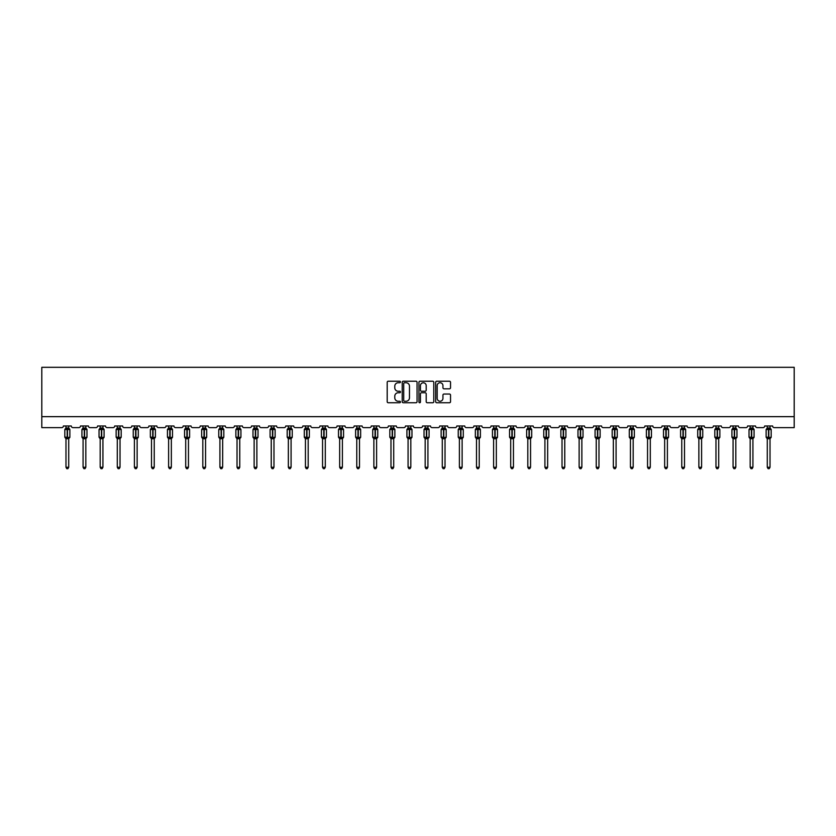 <?xml version="1.0" encoding="UTF-8"?>
<svg xmlns="http://www.w3.org/2000/svg" width="836" height="836" viewBox="0 0 836 836"><rect width="100%" height="100%" fill="white"/><g stroke="black" fill="none" stroke-linecap="round" stroke-linejoin="round"><path stroke-width="1.25" d="M400.454 381.979A0.752 0.752 0 0 0 399.702 381.226L388.27 381.226A1.076 1.076 0 0 0 387.193 382.303L387.193 401.677A1.076 1.076 0 0 0 388.27 402.753L399.702 402.753A0.752 0.752 0 0 0 400.454 401.991A0.752 0.752 0 0 0 399.702 401.238L398.229 401.238A3.448 3.448 0 0 1 394.78 397.8L394.78 396.18A3.448 3.448 0 0 1 398.229 392.742L399.702 392.742A0.752 0.752 0 0 0 400.454 391.99A0.752 0.752 0 0 0 399.702 391.238L398.229 391.238A3.448 3.448 0 0 1 394.78 387.789L394.78 386.169A3.448 3.448 0 0 1 398.229 382.731L399.702 382.731A0.752 0.752 0 0 0 400.454 381.979M449.454 388.813A1.076 1.076 0 0 0 450.531 387.737L450.531 382.303A1.076 1.076 0 0 0 449.454 381.226L436.758 381.226A1.076 1.076 0 0 0 435.681 382.303L435.681 401.677A1.076 1.076 0 0 0 436.758 402.753L449.454 402.753A1.076 1.076 0 0 0 450.531 401.677L450.531 395.104A1.076 1.076 0 0 0 449.454 394.028L444.02 394.028A1.076 1.076 0 0 0 442.944 395.104L442.944 398.364A2.884 2.884 0 0 1 440.06 401.238A2.884 2.884 0 0 1 437.186 398.364L437.186 385.605A2.884 2.884 0 0 1 440.06 382.731A2.884 2.884 0 0 1 442.944 385.605L442.944 387.737A1.076 1.076 0 0 0 444.02 388.813L449.454 388.813M794.2 416.652L794.2 367.317L41.8 367.317L41.8 427.624L61.759 427.624A1.641 1.641 0 0 0 63.4 425.973L71.3 425.973A1.641 1.641 0 0 0 72.941 427.624L78.856 427.624A1.641 1.641 0 0 0 80.507 425.973L88.397 425.973A1.641 1.641 0 0 0 90.048 427.624L95.962 427.624A1.641 1.641 0 0 0 97.613 425.973L105.503 425.973A1.641 1.641 0 0 0 107.154 427.624L113.069 427.624A1.641 1.641 0 0 0 114.72 425.973L122.61 425.973A1.641 1.641 0 0 0 124.251 427.624L130.176 427.624A1.641 1.641 0 0 0 131.816 425.973L139.716 425.973A1.641 1.641 0 0 0 141.357 427.624L147.282 427.624A1.641 1.641 0 0 0 148.923 425.973L156.823 425.973A1.641 1.641 0 0 0 158.464 427.624L164.389 427.624A1.641 1.641 0 0 0 166.03 425.973L173.93 425.973A1.641 1.641 0 0 0 175.57 427.624L181.496 427.624A1.641 1.641 0 0 0 183.136 425.973L191.026 425.973A1.641 1.641 0 0 0 192.677 427.624L198.592 427.624A1.641 1.641 0 0 0 200.243 425.973L208.133 425.973A1.641 1.641 0 0 0 209.784 427.624L215.698 427.624A1.641 1.641 0 0 0 217.35 425.973L225.239 425.973A1.641 1.641 0 0 0 226.88 427.624L232.805 427.624A1.641 1.641 0 0 0 234.446 425.973L242.346 425.973A1.641 1.641 0 0 0 243.987 427.624L249.912 427.624A1.641 1.641 0 0 0 251.552 425.973L259.453 425.973A1.641 1.641 0 0 0 261.093 427.624L267.018 427.624A1.641 1.641 0 0 0 268.659 425.973L276.559 425.973A1.641 1.641 0 0 0 278.2 427.624L284.125 427.624A1.641 1.641 0 0 0 285.766 425.973L293.655 425.973A1.641 1.641 0 0 0 295.307 427.624L301.221 427.624A1.641 1.641 0 0 0 302.872 425.973L310.762 425.973A1.641 1.641 0 0 0 312.413 427.624L318.328 427.624A1.641 1.641 0 0 0 319.979 425.973L327.869 425.973A1.641 1.641 0 0 0 329.509 427.624L335.435 427.624A1.641 1.641 0 0 0 337.075 425.973L344.975 425.973A1.641 1.641 0 0 0 346.616 427.624L352.541 427.624A1.641 1.641 0 0 0 354.182 425.973L362.082 425.973A1.641 1.641 0 0 0 363.723 427.624L369.648 427.624A1.641 1.641 0 0 0 371.288 425.973L379.189 425.973A1.641 1.641 0 0 0 380.829 427.624L386.755 427.624A1.641 1.641 0 0 0 388.395 425.973L396.285 425.973A1.641 1.641 0 0 0 397.936 427.624L403.851 427.624A1.641 1.641 0 0 0 405.502 425.973L413.392 425.973A1.641 1.641 0 0 0 415.043 427.624L420.957 427.624A1.641 1.641 0 0 0 422.608 425.973L430.498 425.973A1.641 1.641 0 0 0 432.149 427.624L438.064 427.624A1.641 1.641 0 0 0 439.715 425.973L447.605 425.973A1.641 1.641 0 0 0 449.245 427.624L455.171 427.624A1.641 1.641 0 0 0 456.811 425.973L464.711 425.973A1.641 1.641 0 0 0 466.352 427.624L472.277 427.624A1.641 1.641 0 0 0 473.918 425.973L481.818 425.973A1.641 1.641 0 0 0 483.459 427.624L489.384 427.624A1.641 1.641 0 0 0 491.025 425.973L498.925 425.973A1.641 1.641 0 0 0 500.565 427.624L506.491 427.624A1.641 1.641 0 0 0 508.131 425.973L516.021 425.973A1.641 1.641 0 0 0 517.672 427.624L523.587 427.624A1.641 1.641 0 0 0 525.238 425.973L533.128 425.973A1.641 1.641 0 0 0 534.779 427.624L540.693 427.624A1.641 1.641 0 0 0 542.345 425.973L550.234 425.973A1.641 1.641 0 0 0 551.875 427.624L557.8 427.624A1.641 1.641 0 0 0 559.441 425.973L567.341 425.973A1.641 1.641 0 0 0 568.982 427.624L574.907 427.624A1.641 1.641 0 0 0 576.547 425.973L584.448 425.973A1.641 1.641 0 0 0 586.088 427.624L592.013 427.624A1.641 1.641 0 0 0 593.654 425.973L601.554 425.973A1.641 1.641 0 0 0 603.195 427.624L609.12 427.624A1.641 1.641 0 0 0 610.761 425.973L618.65 425.973A1.641 1.641 0 0 0 620.302 427.624L626.216 427.624A1.641 1.641 0 0 0 627.867 425.973L635.757 425.973A1.641 1.641 0 0 0 637.408 427.624L643.323 427.624A1.641 1.641 0 0 0 644.974 425.973L652.864 425.973A1.641 1.641 0 0 0 654.504 427.624L660.43 427.624A1.641 1.641 0 0 0 662.07 425.973L669.97 425.973A1.641 1.641 0 0 0 671.611 427.624L677.536 427.624A1.641 1.641 0 0 0 679.177 425.973L687.077 425.973A1.641 1.641 0 0 0 688.718 427.624L694.643 427.624A1.641 1.641 0 0 0 696.283 425.973L704.184 425.973A1.641 1.641 0 0 0 705.824 427.624L711.75 427.624A1.641 1.641 0 0 0 713.39 425.973L721.28 425.973A1.641 1.641 0 0 0 722.931 427.624L728.846 427.624A1.641 1.641 0 0 0 730.497 425.973L738.387 425.973A1.641 1.641 0 0 0 740.038 427.624L745.952 427.624A1.641 1.641 0 0 0 747.603 425.973L755.493 425.973A1.641 1.641 0 0 0 757.144 427.624L763.059 427.624A1.641 1.641 0 0 0 764.7 425.973L772.6 425.973A1.641 1.641 0 0 0 774.24 427.624L794.2 427.624L794.2 416.652L41.8 416.652M417.06 382.303A1.076 1.076 0 0 0 415.983 381.226L403.286 381.226A1.076 1.076 0 0 0 402.21 382.303L402.21 401.677A1.076 1.076 0 0 0 403.286 402.753L415.983 402.753A1.076 1.076 0 0 0 417.06 401.677L417.06 382.303M420.017 381.226L432.714 381.226A1.076 1.076 0 0 1 433.79 382.303L433.79 401.677A1.076 1.076 0 0 1 432.714 402.753L427.28 402.753A1.076 1.076 0 0 1 426.203 401.677L426.203 393.819A1.076 1.076 0 0 0 425.127 392.742L421.522 392.742A1.076 1.076 0 0 0 420.445 393.819L420.445 401.991A0.752 0.752 0 0 1 419.693 402.753A0.752 0.752 0 0 1 418.94 401.991L418.94 382.303A1.076 1.076 0 0 1 420.017 381.226M404.467 382.731A0.752 0.752 0 0 0 403.715 383.484L403.715 400.486A0.752 0.752 0 0 0 404.467 401.238L406.024 401.238A3.448 3.448 0 0 0 409.473 397.8L409.473 386.169A3.448 3.448 0 0 0 406.024 382.731L404.467 382.731M426.203 385.668A2.884 2.884 0 0 0 423.329 382.784A2.884 2.884 0 0 0 420.445 385.668L420.445 390.161A1.076 1.076 0 0 0 421.522 391.238L425.127 391.238A1.076 1.076 0 0 0 426.203 390.161L426.203 385.668M65.981 467.261L68.719 467.261L67.894 468.682L66.796 468.682L65.981 467.261L65.981 438.649A1.202 1.149 180 0 0 65.344 437.646L67.517 437.186L67.517 429.025L69.513 428.993A0.543 0.543 0 0 1 69.869 429.516L64.821 429.516L64.821 437.186L67.183 437.186L67.183 429.025L65.344 429.056A1.202 1.149 0 0 0 65.981 428.042L68.719 428.095L68.719 425.973M68.719 467.261L68.719 438.607L67.183 438.764L67.183 437.677L69.869 437.186A0.543 0.543 0 0 1 69.513 437.698L68.719 438.837M68.719 438.649L68.719 438.66A1.202 1.149 180 0 1 69.357 437.646L67.517 437.677L67.517 438.764M67.183 438.764L65.981 438.66M65.981 425.973L65.981 428.053M65.981 428.095L65.584 429.401L65.981 428.095M69.116 429.401L68.719 428.095M68.719 438.607L69.116 437.291M65.981 438.607L65.584 437.291M83.078 467.261L85.826 467.261L85 468.682L83.903 468.682L83.078 467.261L83.078 438.649A1.202 1.149 180 0 0 82.451 437.646L84.614 437.186L84.614 429.025L86.62 428.993A0.543 0.543 0 0 1 86.975 429.516L81.928 429.516L81.928 437.186L84.29 437.186L84.29 429.025L82.451 429.056A1.202 1.149 0 0 0 83.078 428.042L85.826 428.095L85.826 425.973M85.826 467.261L85.826 438.607L84.29 438.764L84.29 437.677L86.975 437.186A0.543 0.543 0 0 1 86.62 437.698L85.826 438.837M85.826 438.649L85.826 438.66A1.202 1.149 180 0 1 86.453 437.646L84.614 437.677L84.614 438.764M84.29 438.764L83.078 438.66M83.078 425.973L83.078 428.053M83.078 428.095L82.68 429.401L83.078 428.095M86.223 429.401L85.826 428.095M85.826 438.607L86.223 437.291M83.078 438.607L82.68 437.291M100.184 467.261L102.932 467.261L102.107 468.682L101.01 468.682L100.184 467.261L100.184 438.649A1.202 1.149 180 0 0 99.557 437.646L101.72 437.186L101.72 429.025L103.716 428.993A0.543 0.543 0 0 1 104.082 429.516L99.035 429.516L99.035 437.186L101.396 437.186L101.396 429.025L99.557 429.056A1.202 1.149 0 0 0 100.184 428.042L102.932 428.095L102.932 425.973M102.932 467.261L102.932 438.607L101.396 438.764L101.396 437.677L104.082 437.186A0.543 0.543 0 0 1 103.716 437.698L102.932 438.837M102.932 438.649L102.932 438.66A1.202 1.149 180 0 1 103.559 437.646L101.72 437.677L101.72 438.764M101.396 438.764L100.184 438.66M100.184 425.973L100.184 428.053M100.184 428.095L99.787 429.401L100.184 428.095M103.33 429.401L102.932 428.095M102.932 438.607L103.33 437.291M100.184 438.607L99.787 437.291M117.291 467.261L120.029 467.261L119.214 468.682L118.116 468.682L117.291 467.261L117.291 438.649A1.202 1.149 180 0 0 116.664 437.646L118.827 437.186L118.827 429.025L120.823 428.993A0.543 0.543 0 0 1 121.189 429.516L116.141 429.516L116.141 437.186L118.503 437.186L118.503 429.025L116.664 429.056A1.202 1.149 0 0 0 117.291 428.042L120.039 428.095L120.029 425.973M120.029 467.261L120.039 438.607L118.503 438.764L118.503 437.677L121.189 437.186A0.543 0.543 0 0 1 120.823 437.698L120.029 438.837M120.029 438.649L120.029 438.66A1.202 1.149 180 0 1 120.666 437.646L118.827 437.677L118.827 438.764M118.503 438.764L117.291 438.66M117.291 425.973L117.291 428.053M117.291 428.095L116.894 429.401L117.291 428.095M120.436 429.401L120.039 428.095M120.039 438.607L120.436 437.291M117.291 438.607L116.894 437.291M134.397 467.261L137.135 467.261L136.32 468.682L135.223 468.682L134.397 467.261L134.397 438.649A1.202 1.149 180 0 0 133.76 437.646L135.934 437.186L135.934 429.025L137.93 428.993A0.543 0.543 0 0 1 138.285 429.516L133.248 429.516L133.248 437.186L135.599 437.186L135.599 429.025L133.76 429.056A1.202 1.149 0 0 0 134.397 428.042L137.135 428.095L137.135 425.973M137.135 467.261L137.135 438.607L135.599 438.764L135.599 437.677L138.285 437.186A0.543 0.543 0 0 1 137.93 437.698L137.135 438.837M137.135 438.649L137.135 438.66A1.202 1.149 180 0 1 137.773 437.646L135.934 437.677L135.934 438.764M135.599 438.764L134.397 438.66M134.397 425.973L134.397 428.053M134.397 428.095L134 429.401L134.397 428.095M137.532 429.401L137.135 428.095M137.135 438.607L137.532 437.291M134.397 438.607L134 437.291M151.504 467.261L154.242 467.261L153.416 468.682L152.33 468.682L151.504 467.261L151.504 438.649A1.202 1.149 180 0 0 150.867 437.646L153.04 437.186L153.04 429.025L155.036 428.993A0.543 0.543 0 0 1 155.391 429.516L150.355 429.516L150.355 437.186L152.706 437.186L152.706 429.025L150.867 429.056A1.202 1.149 0 0 0 151.504 428.042L154.242 428.095L154.242 425.973M154.242 467.261L154.242 438.607L152.706 438.764L152.706 437.677L155.391 437.186A0.543 0.543 0 0 1 155.036 437.698L154.242 438.837M154.242 438.649L154.242 438.66A1.202 1.149 180 0 1 154.879 437.646L153.04 437.677L153.04 438.764M152.706 438.764L151.504 438.66M151.504 425.973L151.504 428.053M151.504 428.095L151.107 429.401L151.504 428.095M154.639 429.401L154.242 428.095M154.242 438.607L154.639 437.291M151.504 438.607L151.107 437.291M168.611 467.261L171.349 467.261L170.523 468.682L169.426 468.682L168.611 467.261L168.611 438.649A1.202 1.149 180 0 0 167.973 437.646L170.147 437.186L170.147 429.025L172.143 428.993A0.543 0.543 0 0 1 172.498 429.516L167.451 429.516L167.451 437.186L169.812 437.186L169.812 429.025L167.973 429.056A1.202 1.149 0 0 0 168.611 428.042L171.349 428.095L171.349 425.973M171.349 467.261L171.349 438.607L169.812 438.764L169.812 437.677L172.498 437.186A0.543 0.543 0 0 1 172.143 437.698L171.349 438.837M171.349 438.649L171.349 438.66A1.202 1.149 180 0 1 171.986 437.646L170.147 437.677L170.147 438.764M169.812 438.764L168.611 438.66M168.611 425.973L168.611 428.053M168.611 428.095L168.214 429.401L168.611 428.095M171.746 429.401L171.349 428.095M171.349 438.607L171.746 437.291M168.611 438.607L168.214 437.291M185.707 467.261L188.455 467.261L187.63 468.682L186.532 468.682L185.707 467.261L185.707 438.649A1.202 1.149 180 0 0 185.08 437.646L187.243 437.186L187.243 429.025L189.249 428.993A0.543 0.543 0 0 1 189.605 429.516L184.557 429.516L184.557 437.186L186.919 437.186L186.919 429.025L185.08 429.056A1.202 1.149 0 0 0 185.707 428.042L188.455 428.095L188.455 425.973M188.455 467.261L188.455 438.607L186.919 438.764L186.919 437.677L189.605 437.186A0.543 0.543 0 0 1 189.249 437.698L188.455 438.837M188.455 438.649L188.455 438.66A1.202 1.149 180 0 1 189.082 437.646L187.243 437.677L187.243 438.764M186.919 438.764L185.707 438.66M185.707 425.973L185.707 428.053M185.707 428.095L185.31 429.401L185.707 428.095M188.852 429.401L188.455 428.095M188.455 438.607L188.852 437.291M185.707 438.607L185.31 437.291M202.814 467.261L205.562 467.261L204.736 468.682L203.639 468.682L202.814 467.261L202.814 438.649A1.202 1.149 180 0 0 202.187 437.646L204.35 437.186L204.35 429.025L206.346 428.993A0.543 0.543 0 0 1 206.711 429.516L201.664 429.516L201.664 437.186L204.026 437.186L204.026 429.025L202.187 429.056A1.202 1.149 0 0 0 202.814 428.042L205.562 428.095L205.562 425.973M205.562 467.261L205.562 438.607L204.026 438.764L204.026 437.677L206.711 437.186A0.543 0.543 0 0 1 206.346 437.698L205.562 438.837M205.562 438.649L205.562 438.66A1.202 1.149 180 0 1 206.189 437.646L204.35 437.677L204.35 438.764M204.026 438.764L202.814 438.66M202.814 425.973L202.814 428.053M202.814 428.095L202.416 429.401L202.814 428.095M205.959 429.401L205.562 428.095M205.562 438.607L205.959 437.291M202.814 438.607L202.416 437.291M219.92 467.261L222.658 467.261L221.843 468.682L220.746 468.682L219.92 467.261L219.92 438.649A1.202 1.149 180 0 0 219.293 437.646L221.456 437.186L221.456 429.025L223.452 428.993A0.543 0.543 0 0 1 223.818 429.516L218.771 429.516L218.771 437.186L221.132 437.186L221.132 429.025L219.293 429.056A1.202 1.149 0 0 0 219.92 428.042L222.669 428.095L222.658 425.973M222.658 467.261L222.669 438.607L221.132 438.764L221.132 437.677L223.818 437.186A0.543 0.543 0 0 1 223.452 437.698L222.658 438.837M222.658 438.649L222.658 438.66A1.202 1.149 180 0 1 223.296 437.646L221.456 437.677L221.456 438.764M221.132 438.764L219.92 438.66M219.92 425.973L219.92 428.053M219.92 428.095L219.523 429.401L219.92 428.095M223.066 429.401L222.669 428.095M222.669 438.607L223.066 437.291M219.92 438.607L219.523 437.291M237.027 467.261L239.765 467.261L238.95 468.682L237.852 468.682L237.027 467.261L237.027 438.649A1.202 1.149 180 0 0 236.389 437.646L238.563 437.186L238.563 429.025L240.559 428.993A0.543 0.543 0 0 1 240.925 429.516L235.877 429.516L235.877 437.186L238.229 437.186L238.229 429.025L236.389 429.056A1.202 1.149 0 0 0 237.027 428.042L239.765 428.095L239.765 425.973M239.765 467.261L239.765 438.607L238.229 438.764L238.229 437.677L240.925 437.186A0.543 0.543 0 0 1 240.559 437.698L239.765 438.837M239.765 438.649L239.765 438.66A1.202 1.149 180 0 1 240.402 437.646L238.563 437.677L238.563 438.764M238.229 438.764L237.027 438.66M237.027 425.973L237.027 428.053M237.027 428.095L236.63 429.401L237.027 428.095M240.162 429.401L239.765 428.095M239.765 438.607L240.162 437.291M237.027 438.607L236.63 437.291M254.134 467.261L256.871 467.261L256.046 468.682L254.959 468.682L254.134 467.261L254.134 438.649A1.202 1.149 180 0 0 253.496 437.646L255.67 437.186L255.67 429.025L257.666 428.993A0.543 0.543 0 0 1 258.021 429.516L252.984 429.516L252.984 437.186L255.335 437.186L255.335 429.025L253.496 429.056A1.202 1.149 0 0 0 254.134 428.042L256.871 428.095L256.871 425.973M256.871 467.261L256.871 438.607L255.335 438.764L255.335 437.677L258.021 437.186A0.543 0.543 0 0 1 257.666 437.698L256.871 438.837M256.871 438.649L256.871 438.66A1.202 1.149 180 0 1 257.509 437.646L255.67 437.677L255.67 438.764M255.335 438.764L254.134 438.66M254.134 425.973L254.134 428.053M254.134 428.095L253.736 429.401L254.134 428.095M257.269 429.401L256.871 428.095M256.871 438.607L257.269 437.291M254.134 438.607L253.736 437.291M271.24 467.261L273.978 467.261L273.153 468.682L272.055 468.682L271.24 467.261L271.24 438.649A1.202 1.149 180 0 0 270.603 437.646L272.776 437.186L272.776 429.025L274.772 428.993A0.543 0.543 0 0 1 275.128 429.516L270.091 429.516L270.091 437.186L272.442 437.186L272.442 429.025L270.603 429.056A1.202 1.149 0 0 0 271.24 428.042L273.978 428.095L273.978 425.973M273.978 467.261L273.978 438.607L272.442 438.764L272.442 437.677L275.128 437.186A0.543 0.543 0 0 1 274.772 437.698L273.978 438.837M273.978 438.649L273.978 438.66A1.202 1.149 180 0 1 274.616 437.646L272.776 437.677L272.776 438.764M272.442 438.764L271.24 438.66M271.24 425.973L271.24 428.053M271.24 428.095L270.843 429.401L271.24 428.095M274.375 429.401L273.978 428.095M273.978 438.607L274.375 437.291M271.24 438.607L270.843 437.291M288.347 467.261L291.085 467.261L290.259 468.682L289.162 468.682L288.347 467.261L288.347 438.649A1.202 1.149 180 0 0 287.709 437.646L289.873 437.186L289.873 429.025L291.879 428.993A0.543 0.543 0 0 1 292.234 429.516L287.187 429.516L287.187 437.186L289.549 437.186L289.549 429.025L287.709 429.056A1.202 1.149 0 0 0 288.347 428.042L291.085 428.095L291.085 425.973M291.085 467.261L291.085 438.607L289.549 438.764L289.549 437.677L292.234 437.186A0.543 0.543 0 0 1 291.879 437.698L291.085 438.837M291.085 438.649L291.085 438.66A1.202 1.149 180 0 1 291.712 437.646L289.873 437.677L289.873 438.764M289.549 438.764L288.347 438.66M288.347 425.973L288.347 428.053M288.336 428.095L287.939 429.401L288.336 428.095M291.482 429.401L291.085 428.095M291.085 438.607L291.482 437.291M288.336 438.607L287.939 437.291M305.443 467.261L308.191 467.261L307.366 468.682L306.269 468.682L305.443 467.261L305.443 438.649A1.202 1.149 180 0 0 304.816 437.646L306.979 437.186L306.979 429.025L308.975 428.993A0.543 0.543 0 0 1 309.341 429.516L304.294 429.516L304.294 437.186L306.655 437.186L306.655 429.025L304.816 429.056A1.202 1.149 0 0 0 305.443 428.042L308.191 428.095L308.191 425.973M308.191 467.261L308.191 438.607L306.655 438.764L306.655 437.677L309.341 437.186A0.543 0.543 0 0 1 308.975 437.698L308.191 438.837M308.191 438.649L308.191 438.66A1.202 1.149 180 0 1 308.818 437.646L306.979 437.677L306.979 438.764M306.655 438.764L305.443 438.66M305.443 425.973L305.443 428.053M305.443 428.095L305.046 429.401L305.443 428.095M308.589 429.401L308.191 428.095M308.191 438.607L308.589 437.291M305.443 438.607L305.046 437.291M322.55 467.261L325.298 467.261L324.472 468.682L323.375 468.682L322.55 467.261L322.55 438.649A1.202 1.149 180 0 0 321.923 437.646L324.086 437.186L324.086 429.025L326.082 428.993A0.543 0.543 0 0 1 326.448 429.516L321.4 429.516L321.4 437.186L323.762 437.186L323.762 429.025L321.923 429.056A1.202 1.149 0 0 0 322.55 428.042L325.298 428.095L325.298 425.973M325.298 467.261L325.298 438.607L323.762 438.764L323.762 437.677L326.448 437.186A0.543 0.543 0 0 1 326.082 437.698L325.298 438.837M325.298 438.649L325.298 438.66A1.202 1.149 180 0 1 325.925 437.646L324.086 437.677L324.086 438.764M323.762 438.764L322.55 438.66M322.55 425.973L322.55 428.053M322.55 428.095L322.153 429.401L322.55 428.095M325.695 429.401L325.298 428.095M325.298 438.607L325.695 437.291M322.55 438.607L322.153 437.291M339.656 467.261L342.394 467.261L341.579 468.682L340.482 468.682L339.656 467.261L339.656 438.649A1.202 1.149 180 0 0 339.019 437.646L341.192 437.186L341.192 429.025L343.188 428.993A0.543 0.543 0 0 1 343.554 429.516L338.507 429.516L338.507 437.186L340.858 437.186L340.858 429.025L339.019 429.056A1.202 1.149 0 0 0 339.656 428.042L342.394 428.095L342.394 425.973M342.394 467.261L342.394 438.607L340.858 438.764L340.858 437.677L343.554 437.186A0.543 0.543 0 0 1 343.188 437.698L342.394 438.837M342.394 438.649L342.394 438.66A1.202 1.149 180 0 1 343.032 437.646L341.192 437.677L341.192 438.764M340.858 438.764L339.656 438.66M339.656 425.973L339.656 428.053M339.656 428.095L339.259 429.401L339.656 428.095M342.791 429.401L342.394 428.095M342.394 438.607L342.791 437.291M339.656 438.607L339.259 437.291M356.763 467.261L359.501 467.261L358.675 468.682L357.589 468.682L356.763 467.261L356.763 438.649A1.202 1.149 180 0 0 356.126 437.646L358.299 437.186L358.299 429.025L360.295 428.993A0.543 0.543 0 0 1 360.65 429.516L355.613 429.516L355.613 437.186L357.965 437.186L357.965 429.025L356.126 429.056A1.202 1.149 0 0 0 356.763 428.042L359.501 428.095L359.501 425.973M359.501 467.261L359.501 438.607L357.965 438.764L357.965 437.677L360.65 437.186A0.543 0.543 0 0 1 360.295 437.698L359.501 438.837M359.501 438.649L359.501 438.66A1.202 1.149 180 0 1 360.138 437.646L358.299 437.677L358.299 438.764M357.965 438.764L356.763 438.66M356.763 425.973L356.763 428.053M356.763 428.095L356.366 429.401L356.763 428.095M359.898 429.401L359.501 428.095M359.501 438.607L359.898 437.291M356.763 438.607L356.366 437.291M373.87 467.261L376.608 467.261L375.782 468.682L374.685 468.682L373.87 467.261L373.87 438.649A1.202 1.149 180 0 0 373.232 437.646L375.406 437.186L375.406 429.025L377.402 428.993A0.543 0.543 0 0 1 377.757 429.516L372.72 429.516L372.72 437.186L375.071 437.186L375.071 429.025L373.232 429.056A1.202 1.149 0 0 0 373.87 428.042L376.608 428.095L376.608 425.973M376.608 467.261L376.608 438.607L375.071 438.764L375.071 437.677L377.757 437.186A0.543 0.543 0 0 1 377.402 437.698L376.608 438.837M376.608 438.649L376.608 438.66A1.202 1.149 180 0 1 377.245 437.646L375.406 437.677L375.406 438.764M375.071 438.764L373.87 438.66M373.87 425.973L373.87 428.053M373.87 428.095L373.473 429.401L373.87 428.095M377.005 429.401L376.608 428.095M376.608 438.607L377.005 437.291M373.87 438.607L373.473 437.291M390.976 467.261L393.714 467.261L392.889 468.682L391.791 468.682L390.976 467.261L390.976 438.649A1.202 1.149 180 0 0 390.339 437.646L392.502 437.186L392.502 429.025L394.508 428.993A0.543 0.543 0 0 1 394.864 429.516L389.816 429.516L389.816 437.186L392.178 437.186L392.178 429.025L390.339 429.056A1.202 1.149 0 0 0 390.976 428.042L393.714 428.095L393.714 425.973M393.714 467.261L393.714 438.607L392.178 438.764L392.178 437.677L394.864 437.186A0.543 0.543 0 0 1 394.508 437.698L393.714 438.837M393.714 438.649L393.714 438.66A1.202 1.149 180 0 1 394.352 437.646L392.502 437.677L392.502 438.764M392.178 438.764L390.976 438.66M390.976 425.973L390.976 428.053M390.966 428.095L390.579 429.401L390.966 428.095M394.111 429.401L393.714 428.095M393.714 438.607L394.111 437.291M390.966 438.607L390.579 437.291M408.072 467.261L410.821 467.261L409.995 468.682L408.898 468.682L408.072 467.261L408.072 438.649A1.202 1.149 180 0 0 407.445 437.646L409.609 437.186L409.609 429.025L411.605 428.993A0.543 0.543 0 0 1 411.97 429.516L406.923 429.516L406.923 437.186L409.285 437.186L409.285 429.025L407.445 429.056A1.202 1.149 0 0 0 408.072 428.042L410.821 428.095L410.821 425.973M410.821 467.261L410.821 438.607L409.285 438.764L409.285 437.677L411.97 437.186A0.543 0.543 0 0 1 411.605 437.698L410.821 438.837M410.821 438.649L410.821 438.66A1.202 1.149 180 0 1 411.448 437.646L409.609 437.677L409.609 438.764M409.285 438.764L408.072 438.66M408.072 425.973L408.072 428.053M408.072 428.095L407.675 429.401L408.072 428.095M411.218 429.401L410.821 428.095M410.821 438.607L411.218 437.291M408.072 438.607L407.675 437.291M425.179 467.261L427.927 467.261L427.102 468.682L426.005 468.682L425.179 467.261L425.179 438.649A1.202 1.149 180 0 0 424.552 437.646L426.715 437.186L426.715 429.025L428.711 428.993A0.543 0.543 0 0 1 429.077 429.516L424.03 429.516L424.03 437.186L426.391 437.186L426.391 429.025L424.552 429.056A1.202 1.149 0 0 0 425.179 428.042L427.927 428.095L427.927 425.973M427.927 467.261L427.927 438.607L426.391 438.764L426.391 437.677L429.077 437.186A0.543 0.543 0 0 1 428.711 437.698L427.927 438.837M427.927 438.649L427.927 438.66A1.202 1.149 180 0 1 428.555 437.646L426.715 437.677L426.715 438.764M426.391 438.764L425.179 438.66M425.179 425.973L425.179 428.053M425.179 428.095L424.782 429.401L425.179 428.095M428.325 429.401L427.927 428.095M427.927 438.607L428.325 437.291M425.179 438.607L424.782 437.291M442.286 467.261L445.024 467.261L444.209 468.682L443.111 468.682L442.286 467.261L442.286 438.649A1.202 1.149 180 0 0 441.648 437.646L443.822 437.186L443.822 429.025L445.818 428.993A0.543 0.543 0 0 1 446.184 429.516L441.136 429.516L441.136 437.186L443.498 437.186L443.498 429.025L441.648 429.056A1.202 1.149 0 0 0 442.286 428.042L445.034 428.095L445.024 425.973M445.024 467.261L445.034 438.607L443.498 438.764L443.498 437.677L446.184 437.186A0.543 0.543 0 0 1 445.818 437.698L445.024 438.837M445.024 438.649L445.024 438.66A1.202 1.149 180 0 1 445.661 437.646L443.822 437.677L443.822 438.764M443.498 438.764L442.286 438.66M442.286 425.973L442.286 428.053M442.286 428.095L441.889 429.401L442.286 428.095M445.421 429.401L445.034 428.095M445.034 438.607L445.421 437.291M442.286 438.607L441.889 437.291M459.392 467.261L462.13 467.261L461.315 468.682L460.218 468.682L459.392 467.261L459.392 438.649A1.202 1.149 180 0 0 458.755 437.646L460.929 437.186L460.929 429.025L462.925 428.993A0.543 0.543 0 0 1 463.28 429.516L458.243 429.516L458.243 437.186L460.594 437.186L460.594 429.025L458.755 429.056A1.202 1.149 0 0 0 459.392 428.042L462.13 428.095L462.13 425.973M462.13 467.261L462.13 438.607L460.594 438.764L460.594 437.677L463.28 437.186A0.543 0.543 0 0 1 462.925 437.698L462.13 438.837M462.13 438.649L462.13 438.66A1.202 1.149 180 0 1 462.768 437.646L460.929 437.677L460.929 438.764M460.594 438.764L459.392 438.66M459.392 425.973L459.392 428.053M459.392 428.095L458.995 429.401L459.392 428.095M462.527 429.401L462.13 428.095M462.13 438.607L462.527 437.291M459.392 438.607L458.995 437.291M476.499 467.261L479.237 467.261L478.411 468.682L477.325 468.682L476.499 467.261L476.499 438.649A1.202 1.149 180 0 0 475.862 437.646L478.035 437.186L478.035 429.025L480.031 428.993A0.543 0.543 0 0 1 480.386 429.516L475.35 429.516L475.35 437.186L477.701 437.186L477.701 429.025L475.862 429.056A1.202 1.149 0 0 0 476.499 428.042L479.237 428.095L479.237 425.973M479.237 467.261L479.237 438.607L477.701 438.764L477.701 437.677L480.386 437.186A0.543 0.543 0 0 1 480.031 437.698L479.237 438.837M479.237 438.649L479.237 438.66A1.202 1.149 180 0 1 479.874 437.646L478.035 437.677L478.035 438.764M477.701 438.764L476.499 438.66M476.499 425.973L476.499 428.053M476.499 428.095L476.102 429.401L476.499 428.095M479.634 429.401L479.237 428.095M479.237 438.607L479.634 437.291M476.499 438.607L476.102 437.291M493.606 467.261L496.344 467.261L495.518 468.682L494.421 468.682L493.606 467.261L493.606 438.649A1.202 1.149 180 0 0 492.968 437.646L495.142 437.186L495.142 429.025L497.138 428.993A0.543 0.543 0 0 1 497.493 429.516L492.446 429.516L492.446 437.186L494.807 437.186L494.807 429.025L492.968 429.056A1.202 1.149 0 0 0 493.606 428.042L496.344 428.095L496.344 425.973M496.344 467.261L496.344 438.607L494.807 438.764L494.807 437.677L497.493 437.186A0.543 0.543 0 0 1 497.138 437.698L496.344 438.837M496.344 438.649L496.344 438.66A1.202 1.149 180 0 1 496.981 437.646L495.142 437.677L495.142 438.764M494.807 438.764L493.606 438.66M493.606 425.973L493.606 428.053M493.606 428.095L493.209 429.401L493.606 428.095M496.741 429.401L496.344 428.095M496.344 438.607L496.741 437.291M493.606 438.607L493.209 437.291M510.702 467.261L513.45 467.261L512.625 468.682L511.527 468.682L510.702 467.261L510.702 438.649A1.202 1.149 180 0 0 510.075 437.646L512.238 437.186L512.238 429.025L514.245 428.993A0.543 0.543 0 0 1 514.6 429.516L509.552 429.516L509.552 437.186L511.914 437.186L511.914 429.025L510.075 429.056A1.202 1.149 0 0 0 510.702 428.042L513.45 428.095L513.45 425.973M513.45 467.261L513.45 438.607L511.914 438.764L511.914 437.677L514.6 437.186A0.543 0.543 0 0 1 514.245 437.698L513.45 438.837M513.45 438.649L513.45 438.66A1.202 1.149 180 0 1 514.077 437.646L512.238 437.677L512.238 438.764M511.914 438.764L510.702 438.66M510.702 425.973L510.702 428.053M510.702 428.095L510.305 429.401L510.702 428.095M513.847 429.401L513.45 428.095M513.45 438.607L513.847 437.291M510.702 438.607L510.305 437.291M527.809 467.261L530.557 467.261L529.731 468.682L528.634 468.682L527.809 467.261L527.809 438.649A1.202 1.149 180 0 0 527.182 437.646L529.345 437.186L529.345 429.025L531.341 428.993A0.543 0.543 0 0 1 531.706 429.516L526.659 429.516L526.659 437.186L529.021 437.186L529.021 429.025L527.182 429.056A1.202 1.149 0 0 0 527.809 428.042L530.557 428.095L530.557 425.973M530.557 467.261L530.557 438.607L529.021 438.764L529.021 437.677L531.706 437.186A0.543 0.543 0 0 1 531.341 437.698L530.557 438.837M530.557 438.649L530.557 438.66A1.202 1.149 180 0 1 531.184 437.646L529.345 437.677L529.345 438.764M529.021 438.764L527.809 438.66M527.809 425.973L527.809 428.053M527.809 428.095L527.411 429.401L527.809 428.095M530.954 429.401L530.557 428.095M530.557 438.607L530.954 437.291M527.809 438.607L527.411 437.291M544.915 467.261L547.653 467.261L546.838 468.682L545.741 468.682L544.915 467.261L544.915 438.649A1.202 1.149 180 0 0 544.288 437.646L546.451 437.186L546.451 429.025L548.447 428.993A0.543 0.543 0 0 1 548.813 429.516L543.766 429.516L543.766 437.186L546.127 437.186L546.127 429.025L544.288 429.056A1.202 1.149 0 0 0 544.915 428.042L547.664 428.095L547.653 425.973M547.653 467.261L547.664 438.607L546.127 438.764L546.127 437.677L548.813 437.186A0.543 0.543 0 0 1 548.447 437.698L547.653 438.837M547.653 438.649L547.653 438.66A1.202 1.149 180 0 1 548.291 437.646L546.451 437.677L546.451 438.764M546.127 438.764L544.915 438.66M544.915 425.973L544.915 428.053M544.915 428.095L544.518 429.401L544.915 428.095M548.061 429.401L547.664 428.095M547.664 438.607L548.061 437.291M544.915 438.607L544.518 437.291M562.022 467.261L564.76 467.261L563.945 468.682L562.847 468.682L562.022 467.261L562.022 438.649A1.202 1.149 180 0 0 561.384 437.646L563.558 437.186L563.558 429.025L565.554 428.993A0.543 0.543 0 0 1 565.909 429.516L560.872 429.516L560.872 437.186L563.224 437.186L563.224 429.025L561.384 429.056A1.202 1.149 0 0 0 562.022 428.042L564.76 428.095L564.76 425.973M564.76 467.261L564.76 438.607L563.224 438.764L563.224 437.677L565.909 437.186A0.543 0.543 0 0 1 565.554 437.698L564.76 438.837M564.76 438.649L564.76 438.66A1.202 1.149 180 0 1 565.397 437.646L563.558 437.677L563.558 438.764M563.224 438.764L562.022 438.66M562.022 425.973L562.022 428.053M562.022 428.095L561.625 429.401L562.022 428.095M565.157 429.401L564.76 428.095M564.76 438.607L565.157 437.291M562.022 438.607L561.625 437.291M579.129 467.261L581.866 467.261L581.041 468.682L579.954 468.682L579.129 467.261L579.129 438.649A1.202 1.149 180 0 0 578.491 437.646L580.665 437.186L580.665 429.025L582.661 428.993A0.543 0.543 0 0 1 583.016 429.516L577.979 429.516L577.979 437.186L580.33 437.186L580.33 429.025L578.491 429.056A1.202 1.149 0 0 0 579.129 428.042L581.866 428.095L581.866 425.973M581.866 467.261L581.866 438.607L580.33 438.764L580.33 437.677L583.016 437.186A0.543 0.543 0 0 1 582.661 437.698L581.866 438.837M581.866 438.649L581.866 438.66A1.202 1.149 180 0 1 582.504 437.646L580.665 437.677L580.665 438.764M580.33 438.764L579.129 438.66M579.129 425.973L579.129 428.053M579.129 428.095L578.731 429.401L579.129 428.095M582.264 429.401L581.866 428.095M581.866 438.607L582.264 437.291M579.129 438.607L578.731 437.291M596.235 467.261L598.973 467.261L598.148 468.682L597.05 468.682L596.235 467.261L596.235 438.649A1.202 1.149 180 0 0 595.598 437.646L597.771 437.186L597.771 429.025L599.767 428.993A0.543 0.543 0 0 1 600.123 429.516L595.075 429.516L595.075 437.186L597.437 437.186L597.437 429.025L595.598 429.056A1.202 1.149 0 0 0 596.235 428.042L598.973 428.095L598.973 425.973M598.973 467.261L598.973 438.607L597.437 438.764L597.437 437.677L600.123 437.186A0.543 0.543 0 0 1 599.767 437.698L598.973 438.837M598.973 438.649L598.973 438.66A1.202 1.149 180 0 1 599.611 437.646L597.771 437.677L597.771 438.764M597.437 438.764L596.235 438.66M596.235 425.973L596.235 428.053M596.235 428.095L595.838 429.401L596.235 428.095M599.37 429.401L598.973 428.095M598.973 438.607L599.37 437.291M596.235 438.607L595.838 437.291M613.342 467.261L616.08 467.261L615.254 468.682L614.157 468.682L613.342 467.261L613.342 438.649A1.202 1.149 180 0 0 612.704 437.646L614.868 437.186L614.868 429.025L616.874 428.993A0.543 0.543 0 0 1 617.229 429.516L612.182 429.516L612.182 437.186L614.544 437.186L614.544 429.025L612.704 429.056A1.202 1.149 0 0 0 613.342 428.042L616.08 428.095L616.08 425.973M616.08 467.261L616.08 438.607L614.544 438.764L614.544 437.677L617.229 437.186A0.543 0.543 0 0 1 616.874 437.698L616.08 438.837M616.08 438.649L616.08 438.66A1.202 1.149 180 0 1 616.707 437.646L614.868 437.677L614.868 438.764M614.544 438.764L613.342 438.66M613.342 425.973L613.342 428.053M613.331 428.095L612.934 429.401L613.331 428.095M616.477 429.401L616.08 428.095M616.08 438.607L616.477 437.291M613.331 438.607L612.934 437.291M630.438 467.261L633.186 467.261L632.361 468.682L631.264 468.682L630.438 467.261L630.438 438.649A1.202 1.149 180 0 0 629.811 437.646L631.974 437.186L631.974 429.025L633.97 428.993A0.543 0.543 0 0 1 634.336 429.516L629.289 429.516L629.289 437.186L631.65 437.186L631.65 429.025L629.811 429.056A1.202 1.149 0 0 0 630.438 428.042L633.186 428.095L633.186 425.973M633.186 467.261L633.186 438.607L631.65 438.764L631.65 437.677L634.336 437.186A0.543 0.543 0 0 1 633.97 437.698L633.186 438.837M633.186 438.649L633.186 438.66A1.202 1.149 180 0 1 633.813 437.646L631.974 437.677L631.974 438.764M631.65 438.764L630.438 438.66M630.438 425.973L630.438 428.053M630.438 428.095L630.041 429.401L630.438 428.095M633.583 429.401L633.186 428.095M633.186 438.607L633.583 437.291M630.438 438.607L630.041 437.291M647.545 467.261L650.293 467.261L649.467 468.682L648.37 468.682L647.545 467.261L647.545 438.649A1.202 1.149 180 0 0 646.918 437.646L649.081 437.186L649.081 429.025L651.077 428.993A0.543 0.543 0 0 1 651.443 429.516L646.395 429.516L646.395 437.186L648.757 437.186L648.757 429.025L646.918 429.056A1.202 1.149 0 0 0 647.545 428.042L650.293 428.095L650.293 425.973M650.293 467.261L650.293 438.607L648.757 438.764L648.757 437.677L651.443 437.186A0.543 0.543 0 0 1 651.077 437.698L650.293 438.837M650.293 438.649L650.293 438.66A1.202 1.149 180 0 1 650.92 437.646L649.081 437.677L649.081 438.764M648.757 438.764L647.545 438.66M647.545 425.973L647.545 428.053M647.545 428.095L647.148 429.401L647.545 428.095M650.69 429.401L650.293 428.095M650.293 438.607L650.69 437.291M647.545 438.607L647.148 437.291M664.651 467.261L667.389 467.261L666.574 468.682L665.477 468.682L664.651 467.261L664.651 438.649A1.202 1.149 180 0 0 664.014 437.646L666.188 437.186L666.188 429.025L668.183 428.993A0.543 0.543 0 0 1 668.549 429.516L663.502 429.516L663.502 437.186L665.853 437.186L665.853 429.025L664.014 429.056A1.202 1.149 0 0 0 664.651 428.042L667.389 428.095L667.389 425.973M667.389 467.261L667.389 438.607L665.853 438.764L665.853 437.677L668.549 437.186A0.543 0.543 0 0 1 668.183 437.698L667.389 438.837M667.389 438.649L667.389 438.66A1.202 1.149 180 0 1 668.027 437.646L666.188 437.677L666.188 438.764M665.853 438.764L664.651 438.66M664.651 425.973L664.651 428.053M664.651 428.095L664.254 429.401L664.651 428.095M667.786 429.401L667.389 428.095M667.389 438.607L667.786 437.291M664.651 438.607L664.254 437.291M681.758 467.261L684.496 467.261L683.67 468.682L682.584 468.682L681.758 467.261L681.758 438.649A1.202 1.149 180 0 0 681.121 437.646L683.294 437.186L683.294 429.025L685.29 428.993A0.543 0.543 0 0 1 685.645 429.516L680.608 429.516L680.608 437.186L682.96 437.186L682.96 429.025L681.121 429.056A1.202 1.149 0 0 0 681.758 428.042L684.496 428.095L684.496 425.973M684.496 467.261L684.496 438.607L682.96 438.764L682.96 437.677L685.645 437.186A0.543 0.543 0 0 1 685.29 437.698L684.496 438.837M684.496 438.649L684.496 438.66A1.202 1.149 180 0 1 685.133 437.646L683.294 437.677L683.294 438.764M682.96 438.764L681.758 438.66M681.758 425.973L681.758 428.053M681.758 428.095L681.361 429.401L681.758 428.095M684.893 429.401L684.496 428.095M684.496 438.607L684.893 437.291M681.758 438.607L681.361 437.291M698.865 467.261L701.603 467.261L700.777 468.682L699.68 468.682L698.865 467.261L698.865 438.649A1.202 1.149 180 0 0 698.227 437.646L700.401 437.186L700.401 429.025L702.397 428.993A0.543 0.543 0 0 1 702.752 429.516L697.715 429.516L697.715 437.186L700.066 437.186L700.066 429.025L698.227 429.056A1.202 1.149 0 0 0 698.865 428.042L701.603 428.095L701.603 425.973M701.603 467.261L701.603 438.607L700.066 438.764L700.066 437.677L702.752 437.186A0.543 0.543 0 0 1 702.397 437.698L701.603 438.837M701.603 438.649L701.603 438.66A1.202 1.149 180 0 1 702.24 437.646L700.401 437.677L700.401 438.764M700.066 438.764L698.865 438.66M698.865 425.973L698.865 428.053M698.865 428.095L698.468 429.401L698.865 428.095M702 429.401L701.603 428.095M701.603 438.607L702 437.291M698.865 438.607L698.468 437.291M715.971 467.261L718.709 467.261L717.884 468.682L716.786 468.682L715.971 467.261L715.971 438.649A1.202 1.149 180 0 0 715.334 437.646L717.497 437.186L717.497 429.025L719.503 428.993A0.543 0.543 0 0 1 719.859 429.516L714.811 429.516L714.811 437.186L717.173 437.186L717.173 429.025L715.334 429.056A1.202 1.149 0 0 0 715.971 428.042L718.709 428.095L718.709 425.973M718.709 467.261L718.709 438.607L717.173 438.764L717.173 437.677L719.859 437.186A0.543 0.543 0 0 1 719.503 437.698L718.709 438.837M718.709 438.649L718.709 438.66A1.202 1.149 180 0 1 719.336 437.646L717.497 437.677L717.497 438.764M717.173 438.764L715.971 438.66M715.971 425.973L715.971 428.053M715.961 428.095L715.564 429.401L715.961 428.095M719.106 429.401L718.709 428.095M718.709 438.607L719.106 437.291M715.961 438.607L715.564 437.291M733.067 467.261L735.816 467.261L734.99 468.682L733.893 468.682L733.067 467.261L733.067 438.649A1.202 1.149 180 0 0 732.44 437.646L734.604 437.186L734.604 429.025L736.6 428.993A0.543 0.543 0 0 1 736.965 429.516L731.918 429.516L731.918 437.186L734.28 437.186L734.28 429.025L732.44 429.056A1.202 1.149 0 0 0 733.067 428.042L735.816 428.095L735.816 425.973M735.816 467.261L735.816 438.607L734.28 438.764L734.28 437.677L736.965 437.186A0.543 0.543 0 0 1 736.6 437.698L735.816 438.837M735.816 438.649L735.816 438.66A1.202 1.149 180 0 1 736.443 437.646L734.604 437.677L734.604 438.764M734.28 438.764L733.067 438.66M733.067 425.973L733.067 428.053M733.067 428.095L732.67 429.401L733.067 428.095M736.213 429.401L735.816 428.095M735.816 438.607L736.213 437.291M733.067 438.607L732.67 437.291M750.174 467.261L752.922 467.261L752.097 468.682L751 468.682L750.174 467.261L750.174 438.649A1.202 1.149 180 0 0 749.547 437.646L751.71 437.186L751.71 429.025L753.706 428.993A0.543 0.543 0 0 1 754.072 429.516L749.025 429.516L749.025 437.186L751.386 437.186L751.386 429.025L749.547 429.056A1.202 1.149 0 0 0 750.174 428.042L752.922 428.095L752.922 425.973M752.922 467.261L752.922 438.607L751.386 438.764L751.386 437.677L754.072 437.186A0.543 0.543 0 0 1 753.706 437.698L752.922 438.837M752.922 438.649L752.922 438.66A1.202 1.149 180 0 1 753.549 437.646L751.71 437.677L751.71 438.764M751.386 438.764L750.174 438.66M750.174 425.973L750.174 428.053M750.174 428.095L749.777 429.401L750.174 428.095M753.32 429.401L752.922 428.095M752.922 438.607L753.32 437.291M750.174 438.607L749.777 437.291M767.281 467.261L770.019 467.261L769.204 468.682L768.106 468.682L767.281 467.261L767.281 438.649A1.202 1.149 180 0 0 766.643 437.646L768.817 437.186L768.817 429.025L770.813 428.993A0.543 0.543 0 0 1 771.179 429.516L766.131 429.516L766.131 437.186L768.483 437.186L768.483 429.025L766.643 429.056A1.202 1.149 0 0 0 767.281 428.042L770.019 428.095L770.019 425.973M770.019 467.261L770.019 438.607L768.483 438.764L768.483 437.677L771.179 437.186A0.543 0.543 0 0 1 770.813 437.698L770.019 438.837M770.019 438.649L770.019 438.66A1.202 1.149 180 0 1 770.656 437.646L768.817 437.677L768.817 438.764M768.483 438.764L767.281 438.66M767.281 425.973L767.281 428.053M767.281 428.095L766.884 429.401L767.281 428.095M770.416 429.401L770.019 428.095M770.019 438.607L770.416 437.291M767.281 438.607L766.884 437.291M67.517 427.938L67.517 429.025L67.183 427.938M69.357 429.056A1.202 1.149 0 0 1 68.719 428.042M84.614 427.938L84.614 429.025L84.29 427.938M86.453 429.056A1.202 1.149 0 0 1 85.826 428.042M101.72 427.938L101.72 429.025L101.396 427.938M103.559 429.056A1.202 1.149 0 0 1 102.932 428.042M118.827 427.938L118.827 429.025L118.503 427.938M120.666 429.056A1.202 1.149 0 0 1 120.029 428.042M135.934 427.938L135.934 429.025L135.599 427.938M137.773 429.056A1.202 1.149 0 0 1 137.135 428.042M153.04 427.938L153.04 429.025L152.706 427.938M154.879 429.056A1.202 1.149 0 0 1 154.242 428.042M170.147 427.938L170.147 429.025L169.812 427.938M171.986 429.056A1.202 1.149 0 0 1 171.349 428.042M187.243 427.938L187.243 429.025L186.919 427.938M189.082 429.056A1.202 1.149 0 0 1 188.455 428.042M204.35 427.938L204.35 429.025L204.026 427.938M206.189 429.056A1.202 1.149 0 0 1 205.562 428.042M221.456 427.938L221.456 429.025L221.132 427.938M223.296 429.056A1.202 1.149 0 0 1 222.658 428.042M238.563 427.938L238.563 429.025L238.229 427.938M240.402 429.056A1.202 1.149 0 0 1 239.765 428.042M255.67 427.938L255.67 429.025L255.335 427.938M257.509 429.056A1.202 1.149 0 0 1 256.871 428.042M272.776 427.938L272.776 429.025L272.442 427.938M274.616 429.056A1.202 1.149 0 0 1 273.978 428.042M289.873 427.938L289.873 429.025L289.549 427.938M291.712 429.056A1.202 1.149 0 0 1 291.085 428.042M306.979 427.938L306.979 429.025L306.655 427.938M308.818 429.056A1.202 1.149 0 0 1 308.191 428.042M324.086 427.938L324.086 429.025L323.762 427.938M325.925 429.056A1.202 1.149 0 0 1 325.298 428.042M341.192 427.938L341.192 429.025L340.858 427.938M343.032 429.056A1.202 1.149 0 0 1 342.394 428.042M358.299 427.938L358.299 429.025L357.965 427.938M360.138 429.056A1.202 1.149 0 0 1 359.501 428.042M375.406 427.938L375.406 429.025L375.071 427.938M377.245 429.056A1.202 1.149 0 0 1 376.608 428.042M392.502 427.938L392.502 429.025L392.178 427.938M394.352 429.056A1.202 1.149 0 0 1 393.714 428.042M409.609 427.938L409.609 429.025L409.285 427.938M411.448 429.056A1.202 1.149 0 0 1 410.821 428.042M426.715 427.938L426.715 429.025L426.391 427.938M428.555 429.056A1.202 1.149 0 0 1 427.927 428.042M443.822 427.938L443.822 429.025L443.498 427.938M445.661 429.056A1.202 1.149 0 0 1 445.024 428.042M460.929 427.938L460.929 429.025L460.594 427.938M462.768 429.056A1.202 1.149 0 0 1 462.13 428.042M478.035 427.938L478.035 429.025L477.701 427.938M479.874 429.056A1.202 1.149 0 0 1 479.237 428.042M495.142 427.938L495.142 429.025L494.807 427.938M496.981 429.056A1.202 1.149 0 0 1 496.344 428.042M512.238 427.938L512.238 429.025L511.914 427.938M514.077 429.056A1.202 1.149 0 0 1 513.45 428.042M529.345 427.938L529.345 429.025L529.021 427.938M531.184 429.056A1.202 1.149 0 0 1 530.557 428.042M546.451 427.938L546.451 429.025L546.127 427.938M548.291 429.056A1.202 1.149 0 0 1 547.653 428.042M563.558 427.938L563.558 429.025L563.224 427.938M565.397 429.056A1.202 1.149 0 0 1 564.76 428.042M580.665 427.938L580.665 429.025L580.33 427.938M582.504 429.056A1.202 1.149 0 0 1 581.866 428.042M597.771 427.938L597.771 429.025L597.437 427.938M599.611 429.056A1.202 1.149 0 0 1 598.973 428.042M614.868 427.938L614.868 429.025L614.544 427.938M616.707 429.056A1.202 1.149 0 0 1 616.08 428.042M631.974 427.938L631.974 429.025L631.65 427.938M633.813 429.056A1.202 1.149 0 0 1 633.186 428.042M649.081 427.938L649.081 429.025L648.757 427.938M650.92 429.056A1.202 1.149 0 0 1 650.293 428.042M666.188 427.938L666.188 429.025L665.853 427.938M668.027 429.056A1.202 1.149 0 0 1 667.389 428.042M683.294 427.938L683.294 429.025L682.96 427.938M685.133 429.056A1.202 1.149 0 0 1 684.496 428.042M700.401 427.938L700.401 429.025L700.066 427.938M702.24 429.056A1.202 1.149 0 0 1 701.603 428.042M717.497 427.938L717.497 429.025L717.173 427.938M719.336 429.056A1.202 1.149 0 0 1 718.709 428.042M734.604 427.938L734.604 429.025L734.28 427.938M736.443 429.056A1.202 1.149 0 0 1 735.816 428.042M751.71 427.938L751.71 429.025L751.386 427.938M753.549 429.056A1.202 1.149 0 0 1 752.922 428.042M768.817 427.938L768.817 429.025L768.483 427.938M770.656 429.056A1.202 1.149 0 0 1 770.019 428.042M69.869 437.186L69.869 429.516M65.981 438.837L64.821 437.186M65.981 427.865L64.821 429.516M69.513 428.993L68.719 427.865M86.975 437.186L86.975 429.516M83.078 438.837L81.928 437.186M83.078 427.865L81.928 429.516M86.62 428.993L85.826 427.865M104.082 437.186L104.082 429.516M100.184 438.837L99.035 437.186M100.184 427.865L99.035 429.516M103.716 428.993L102.932 427.865M121.189 437.186L121.189 429.516M117.291 438.837L116.141 437.186M117.291 427.865L116.141 429.516M120.823 428.993L120.029 427.865M138.285 437.186L138.285 429.516M134.397 438.837L133.248 437.186M134.397 427.865L133.248 429.516M137.93 428.993L137.135 427.865M155.391 437.186L155.391 429.516M151.504 438.837L150.355 437.186M151.504 427.865L150.355 429.516M155.036 428.993L154.242 427.865M172.498 437.186L172.498 429.516M168.611 438.837L167.451 437.186M168.611 427.865L167.451 429.516M172.143 428.993L171.349 427.865M189.605 437.186L189.605 429.516M185.707 438.837L184.557 437.186M185.707 427.865L184.557 429.516M189.249 428.993L188.455 427.865M206.711 437.186L206.711 429.516M202.814 438.837L201.664 437.186M202.814 427.865L201.664 429.516M206.346 428.993L205.562 427.865M223.818 437.186L223.818 429.516M219.92 438.837L218.771 437.186M219.92 427.865L218.771 429.516M223.452 428.993L222.658 427.865M240.925 437.186L240.925 429.516M237.027 438.837L235.877 437.186M237.027 427.865L235.877 429.516M240.559 428.993L239.765 427.865M258.021 437.186L258.021 429.516M254.134 438.837L252.984 437.186M254.134 427.865L252.984 429.516M257.666 428.993L256.871 427.865M275.128 437.186L275.128 429.516M271.24 438.837L270.091 437.186M271.24 427.865L270.091 429.516M274.772 428.993L273.978 427.865M292.234 437.186L292.234 429.516M288.347 438.837L287.187 437.186M288.347 427.865L287.187 429.516M291.879 428.993L291.085 427.865M309.341 437.186L309.341 429.516M305.443 438.837L304.294 437.186M305.443 427.865L304.294 429.516M308.975 428.993L308.191 427.865M326.448 437.186L326.448 429.516M322.55 438.837L321.4 437.186M322.55 427.865L321.4 429.516M326.082 428.993L325.298 427.865M343.554 437.186L343.554 429.516M339.656 438.837L338.507 437.186M339.656 427.865L338.507 429.516M343.188 428.993L342.394 427.865M360.65 437.186L360.65 429.516M356.763 438.837L355.613 437.186M356.763 427.865L355.613 429.516M360.295 428.993L359.501 427.865M377.757 437.186L377.757 429.516M373.87 438.837L372.72 437.186M373.87 427.865L372.72 429.516M377.402 428.993L376.608 427.865M394.864 437.186L394.864 429.516M390.976 438.837L389.816 437.186M390.976 427.865L389.816 429.516M394.508 428.993L393.714 427.865M411.97 437.186L411.97 429.516M408.072 438.837L406.923 437.186M408.072 427.865L406.923 429.516M411.605 428.993L410.821 427.865M429.077 437.186L429.077 429.516M425.179 438.837L424.03 437.186M425.179 427.865L424.03 429.516M428.711 428.993L427.927 427.865M446.184 437.186L446.184 429.516M442.286 438.837L441.136 437.186M442.286 427.865L441.136 429.516M445.818 428.993L445.024 427.865M463.28 437.186L463.28 429.516M459.392 438.837L458.243 437.186M459.392 427.865L458.243 429.516M462.925 428.993L462.13 427.865M480.386 437.186L480.386 429.516M476.499 438.837L475.35 437.186M476.499 427.865L475.35 429.516M480.031 428.993L479.237 427.865M497.493 437.186L497.493 429.516M493.606 438.837L492.446 437.186M493.606 427.865L492.446 429.516M497.138 428.993L496.344 427.865M514.6 437.186L514.6 429.516M510.702 438.837L509.552 437.186M510.702 427.865L509.552 429.516M514.245 428.993L513.45 427.865M531.706 437.186L531.706 429.516M527.809 438.837L526.659 437.186M527.809 427.865L526.659 429.516M531.341 428.993L530.557 427.865M548.813 437.186L548.813 429.516M544.915 438.837L543.766 437.186M544.915 427.865L543.766 429.516M548.447 428.993L547.653 427.865M565.909 437.186L565.909 429.516M562.022 438.837L560.872 437.186M562.022 427.865L560.872 429.516M565.554 428.993L564.76 427.865M583.016 437.186L583.016 429.516M579.129 438.837L577.979 437.186M579.129 427.865L577.979 429.516M582.661 428.993L581.866 427.865M600.123 437.186L600.123 429.516M596.235 438.837L595.075 437.186M596.235 427.865L595.075 429.516M599.767 428.993L598.973 427.865M617.229 437.186L617.229 429.516M613.342 438.837L612.182 437.186M613.342 427.865L612.182 429.516M616.874 428.993L616.08 427.865M634.336 437.186L634.336 429.516M630.438 438.837L629.289 437.186M630.438 427.865L629.289 429.516M633.97 428.993L633.186 427.865M651.443 437.186L651.443 429.516M647.545 438.837L646.395 437.186M647.545 427.865L646.395 429.516M651.077 428.993L650.293 427.865M668.549 437.186L668.549 429.516M664.651 438.837L663.502 437.186M664.651 427.865L663.502 429.516M668.183 428.993L667.389 427.865M685.645 437.186L685.645 429.516M681.758 438.837L680.608 437.186M681.758 427.865L680.608 429.516M685.29 428.993L684.496 427.865M702.752 437.186L702.752 429.516M698.865 438.837L697.715 437.186M698.865 427.865L697.715 429.516M702.397 428.993L701.603 427.865M719.859 437.186L719.859 429.516M715.971 438.837L714.811 437.186M715.971 427.865L714.811 429.516M719.503 428.993L718.709 427.865M736.965 437.186L736.965 429.516M733.067 438.837L731.918 437.186M733.067 427.865L731.918 429.516M736.6 428.993L735.816 427.865M754.072 437.186L754.072 429.516M750.174 438.837L749.025 437.186M750.174 427.865L749.025 429.516M753.706 428.993L752.922 427.865M771.179 437.186L771.179 429.516M767.281 438.837L766.131 437.186M767.281 427.865L766.131 429.516M770.813 428.993L770.019 427.865"/></g></svg>
